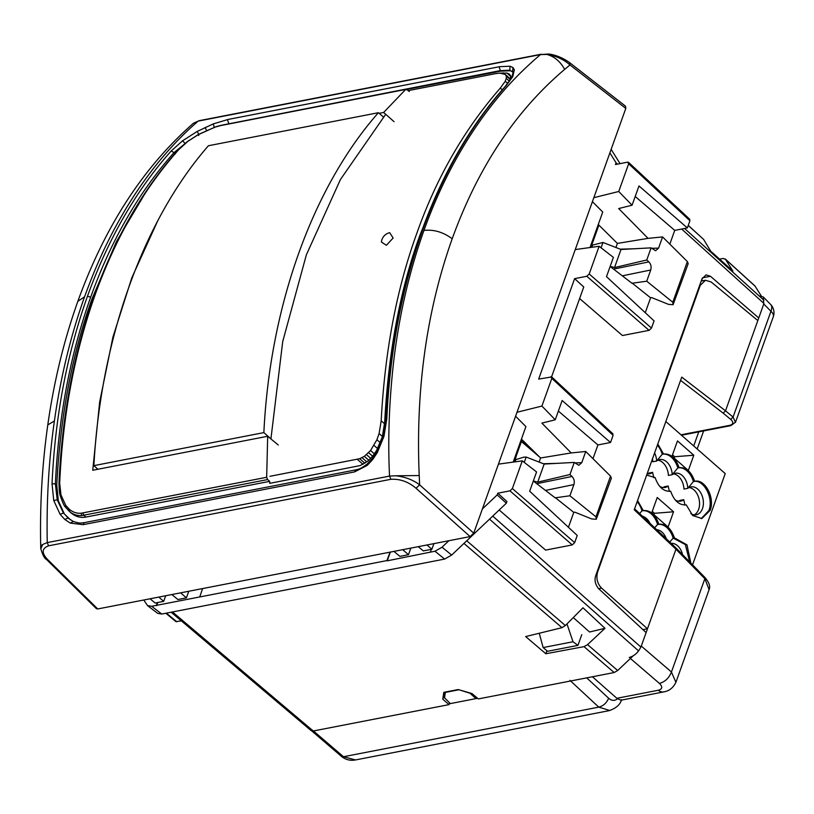 <?xml version="1.0" encoding="UTF-8"?>
<svg xmlns="http://www.w3.org/2000/svg" width="814" height="814" viewBox="0 0 814 814"><rect width="100%" height="100%" fill="white"/><g stroke="black" fill="none" stroke-linecap="round" stroke-linejoin="round"><path stroke-width="1.22" d="M355.84 469.871L354.599 471.906L367.175 465.415L372.608 459.645L377.299 452.635L383.984 436.304L386.823 418.711C389.926 351.414 401.74 288.889 422.263 231.156C443.009 173.616 470.909 125.214 505.972 85.938L512.759 76.658L514.367 69.821L513.105 72.354L509.798 70.187L500.01 70.655L220.665 125.417M406.654 89.408L500.59 71.154L510.449 70.757L513.227 72.029L512.474 71.378L513.003 67.572L510.103 66.239L509.798 70.187L510.449 70.757M68.732 518.66L64.296 513.787L58.343 500.834L56.766 485.134L55.393 483.913L52.035 483.76C55.138 416.463 66.951 353.948 87.474 296.215C108.221 238.675 136.131 190.262 171.194 150.997L174.023 152.594C156.237 172.588 140.557 194.434 126.964 218.121C112.922 242.48 100.824 268.834 90.669 297.181C70.248 354.558 58.486 416.799 55.383 483.913L57.224 499.857L63.441 513.034L70.553 519.953M437.281 192.664L420.105 234.758C400.315 288.634 388.502 351.149 384.676 422.313L382.336 436.782L376.699 450.315L372.731 456.105L368.142 460.877L360.226 465.567L269.719 483.363L269.709 481.349L267.633 479.568L266.666 477.289L81.074 513.247C76.72 513.563 72.761 512.199 69.2 509.157L65.669 505.27L60.958 494.881L59.656 483.078M499.776 73.128L507 73.067L509.462 74.206L510.683 76.109L510.175 80.179M147.873 188.716L116.463 241.575L92.155 298.484L93.345 298.26M198.168 121.113L193.457 123.229L198.168 121.103C171.601 144.058 147.843 172.71 126.892 207.061C109.33 236.284 97.212 262.21 84.656 296.54L84.564 296.795C71.449 333.526 61.732 372.629 55.403 414.092L54.385 421.001C48.789 460.236 46.418 500.773 47.253 542.602L42.755 544.444L40.771 548.84M386.823 418.711L386.762 419.515M189.092 140.354L174.023 152.594L175.397 153.805M505.972 85.938L505.311 86.315M56.766 485.124C60.307 416.137 72.1 353.927 92.155 298.484M70.665 512.525L71.184 512.983C75.651 516.707 80.545 518.07 85.877 517.073L269.709 481.349M383.628 112.464L405.453 89.672L407.214 89.733L409.289 91.504M394.037 121.662L383.628 112.454L379.131 113.329M221.683 125.387L406.044 89.367M42.755 544.444L40.7 545.94L40.751 548.524C42.643 555.026 44.556 558.679 46.51 559.472L47.894 559.808L97.721 608.953L470.116 536.589L416.035 488.268C408.353 481.746 399.969 478.754 390.873 479.304L48.586 545.818L47.253 542.602L389.54 476.088L395.787 475.783C405.107 476.841 413.064 479.853 419.637 484.839L416.035 488.268M470.116 536.589L473.717 533.16L625.803 108.404L569.993 64.937C563.563 59.28 555.84 55.779 546.825 54.426L540.465 54.589L198.168 121.103M266.666 477.289L267.684 436.263L278.266 445.004M70.95 512.779L65.395 507.051L69.282 511.314C72.812 514.428 77.004 515.842 81.888 515.557L267.633 479.568M69.251 511.284L69.2 509.157M178.205 149.888L178.225 149.857C143.03 189.347 115.089 237.8 94.414 295.228L95.157 294.719C74.654 352.35 62.841 414.855 59.727 482.254M221.276 125.285L216.036 126.689L198.392 134.605L187.047 141.86L178.877 149.501C143.763 188.868 115.863 237.271 95.157 294.719M267.684 436.263L92.745 470.258L99.654 402.024L112.953 336.976L131.797 277.828L157.529 221.255M97.721 608.953L96.388 608.658M423.952 230.443C433.77 229.314 443.182 232.092 452.197 238.767C477.991 167.491 515.476 111.03 564.651 69.394L569.993 64.937L569.688 62.698L625.508 106.166L625.803 108.404M165.71 595.736L163.695 601.363L155.159 603.021L150.03 598.789M163.695 601.363L158.771 597.089M188.777 591.259L186.406 597.863L177.869 599.521L171.846 594.546M186.406 597.863L180.627 592.836M410.836 548.107L408.475 554.7L399.939 556.369L393.915 551.393M408.475 554.7L402.696 549.684M433.903 543.62L431.888 549.246L423.341 550.905L418.213 546.672M431.888 549.246L426.953 544.973M385.714 114.306L340.425 179.538L306.349 254.884L282.712 341.595L270.92 438.929M374.409 453.876L370.574 450.508L376.913 439.733L379.09 433.567L381.186 420.818C384.869 351.078 396.733 288.614 416.778 233.425C436.396 177.849 464.245 129.395 500.325 88.065L505.24 81.247L506.277 78.429L506.308 76.109L505.219 74.42L510.531 79.08L505.362 74.552M408.028 90.659L495.4 73.677L499.745 73.128L505.219 74.42M393.142 238.014L389.703 232.682A10.653 10.653 0 0 0 381.41 242.043L386.406 245.279L393.142 238.014M364.926 463.278L359.696 458.699L269.943 476.312M359.696 458.699L364.336 456.349L370.574 450.508M621.57 699.694C620.237 704.588 616.127 708.231 609.238 710.632L355.535 759.94L343.498 756.735L598.768 707.132L609.839 710.5M592.419 676.76L616.859 698.3L620.899 700.223L663.776 691.89A11.844 8.028 79 0 0 663.99 691.849M630.392 658.465L659.421 683.404C664.957 681.929 668.966 678.133 671.448 671.998L675.895 682.336M616.859 698.3L658.292 690.241A11.844 8.028 79 0 0 663.776 691.89C665.221 691.534 671.784 690.974 675.996 682.071L709.096 589.641L704.853 578.693L675.956 549.236L634.238 509.778L681.735 377.126L725.518 410.805L763.766 303.978L763.237 296.927L759.035 295.828M735.469 422.344L733.078 417.073L770.95 311.294A11.844 5.729 19.7 0 1 773.3 316.717A11.844 11.844 0 0 0 770.604 304.436A11.844 6.512 135.6 0 1 770.95 311.294L763.766 303.978M448.321 703.988L477.594 698.3M617.47 698.788C614.672 701.078 611.731 700.895 608.638 698.229C606.552 703.062 603.255 706.023 598.768 707.132L569.942 680.351M629.253 657.488C634.645 655.901 638.654 652.095 641.279 646.082L675.956 549.236L675.01 547.68M757.834 320.563L711.171 282L705.453 280.26L700.244 285.388L597.618 572.008C595.96 578.215 597.273 583.587 601.566 588.115L598.666 588.685C595.238 584.564 594.261 580.26 595.695 575.722L701.953 278.958L706.043 274.867L710.48 276.282L758.76 317.979M680.992 434.808L729.731 425.335C733.445 424.287 733.76 422.303 730.697 419.383L733.078 417.073L725.518 410.816L723.178 413.146L680.565 380.372M469.495 692.816L475.997 698.605L476.455 697.333M469.413 693.05L458.984 689.763M450.376 703.591L444.546 697.883L445.319 692.419L458.954 689.763M642.938 629.639L647.476 628.764L601.566 588.115M634.584 508.791L675.905 547.873L704.782 577.33C709.147 582.386 710.581 586.497 709.086 589.641M566.982 623.931L573.015 641.758L543.152 647.557L539.244 633.251M543.152 647.557L547.537 651.281L577.94 645.37L581.766 634.676M573.015 641.758L577.94 645.37M383.435 116.992L378.398 112.708L208.435 145.737C143.101 220.472 100.682 338.929 93.895 465.639L263.858 432.61L270.93 438.838M93.895 465.639L97.904 469.261M263.858 432.61C270.055 306.023 312.464 187.566 378.398 112.708M591.809 247.283L592.582 245.106L602.981 242.47L621.011 249.481L614.529 267.572L610.174 266.371M601.078 247.802L602.981 242.47M614.529 267.572L646.754 259.992L648.87 261.894C650.946 264.163 651.576 266.87 650.732 270.004L646.723 281.206L672.802 302.269L673.086 304.701L668.508 304.365L651.668 297.598L650.59 297.812L645.268 312.698M673.086 304.701L688.186 263.634L687.372 261.569L662.586 236.925L658.577 248.128L655.596 250.722L651.108 247.853L621.011 249.481M574.786 462.881L581.745 462.698L585.754 451.495L571.214 452.93L540.567 457.987L539.102 462.077M540.567 457.987L521.438 439.082M598.27 224.501L617.399 243.417L615.923 247.507M702.879 280.759L701.668 279.751M646.754 259.992L651.108 247.853M523.402 457.264L515.761 459.676L514.977 461.853M523.433 457.193L526.159 457.041L544.179 464.051L574.277 462.423L578.764 465.293L581.745 462.698M515.577 416.249L525.915 426.597L513.196 462.098M571.214 452.93L541.859 423.117L555.25 419.79L541.91 406.064L517.012 412.26M590.028 247.527L602.736 212.027L592.409 201.668M612.973 433.893L551.709 376.933L538.654 379.1L574.623 278.642L586.792 276.272L649.094 330.352L651.495 328.062L654.069 320.889L606.501 276.648L613.4 257.377L599.114 246.286L575.264 249.562M646.723 281.206L631.969 283.252L610.134 266.483M662.586 236.925L648.046 238.36L617.399 243.417M648.046 238.36L618.691 208.547L632.071 205.22L618.732 191.494L593.833 197.69M688.237 225.447L703.632 239.428L710.683 251.139L732.895 271.052L725.213 258.933L754.924 285.918L761.202 295.848M598.636 588.654L646.113 632.58M633.017 655.972L617.684 670.522L587.586 644.637L604.975 628.306L582.987 607.783L565.374 625.549L466.748 540.761M445.319 692.053L442.765 699.195L443.803 692.348L458.201 689.55L471.927 693.528L478.337 698.921L614.153 672.537L617.684 670.522M604.975 628.306L589.57 632.01L573.29 617.572M499.186 510.002L545.614 550.101L572.262 544.922L574.674 542.643L577.238 535.459L529.67 491.218L536.568 471.947L522.293 460.856L498.433 464.133M544.179 464.051L537.708 482.142L569.932 474.562L572.039 476.465C574.124 478.734 574.745 481.44 573.911 484.584L569.902 495.777L555.138 497.832L533.312 481.054M537.708 482.142L533.353 480.942M632.051 283.018L650.59 297.812M524.247 462.372L526.159 457.041M569.932 474.562L574.277 462.423M569.902 495.777L595.97 516.839L596.255 519.271L591.676 518.935L574.837 512.169L573.768 512.382L568.437 527.269M585.754 451.495L610.541 476.139L595.97 516.839M596.255 519.271L611.365 478.215L610.541 476.139M558.373 411.06L597.914 444.953L592.989 458.689M555.25 419.79L562.148 400.519L610.52 442.501L613.095 435.317L612.087 433.699M541.91 406.064L551.831 378.357L550.824 376.74M586.792 276.272L589.194 273.992L599.114 246.286M635.205 196.489L674.735 230.382L669.82 244.119M632.071 205.22L638.98 185.948L687.352 227.93L689.926 220.747L688.909 219.129M618.732 191.494L628.662 163.787L627.645 162.159L628.53 162.352M627.645 162.159L615.476 164.53L616.086 162.82L609.879 152.869M719.576 259.106L723.015 258.465L725.539 259.33L755.25 286.314M579.619 298.545L622.435 335.531L649.094 330.352M587.586 644.637L584.025 646.642L545.828 653.754L525.661 636.568L561.986 627.686L565.374 625.549M442.765 699.195L449.043 704.619L313.237 731.003L310.734 730.168M431.288 549.369L430.331 552.146L434.981 551.241L442.043 547.222L448.911 540.7M482.387 508.943L497.181 494.922L506.339 503.215L506.929 501.556L497.792 493.213L497.181 494.922M522.293 460.856L512.372 488.563L509.961 490.852L497.792 493.213M555.229 497.588L573.768 512.382M687.352 227.93L674.735 230.382M610.52 442.501L597.914 444.953M551.587 376.841L583.76 286.986L574.623 278.642M703.632 239.428L688.268 225.376M546.906 650.742L545.828 653.754M202.605 588.563L199.725 596.957L386.925 560.581L390.069 552.136M616.086 162.82L617.429 164.153M620.044 163.645L611.141 149.359M161.782 614.041L151.658 606.298L147.538 605.606L157.682 613.369L161.782 614.041L444.627 559.076L451.678 555.056L506.339 503.215M430.331 552.146L387.23 560.826L390.333 552.085M151.658 606.298L199.725 596.957M147.538 605.606L143.763 599.999M175.946 621.611L181.38 620.879M156.624 605.647L157.733 602.523M157.356 602.594L156.319 605.392M590.913 247.405L598.89 225.122M514.082 461.976L522.069 439.692M516.422 455.453L514.641 461.904M692.551 564.855L725.233 473.585L665.842 421.52M637.545 500.539L643.284 510.571C650.284 510.042 655.484 514.601 658.862 524.226C665.862 523.697 671.051 528.255 674.43 537.881L686.985 544.851L690.832 563.095M651.76 512.749L657.224 497.486L673.544 511.792L668.08 527.055L651.76 512.749M672.018 456.176L677.482 440.923L693.793 455.23L688.339 470.482L672.018 456.176M657.793 443.976L663.532 454.009C670.543 453.479 675.732 458.028 679.11 467.663C686.121 467.134 691.31 471.682 694.688 481.318C704.934 478.551 715.241 497.914 710.134 510.327L701.871 518.518L692.694 515.537L686.253 504.863C679.252 505.392 674.063 500.844 670.675 491.208C663.675 491.737 658.485 487.189 655.107 477.553L646.642 475.132M689.723 561.975L685.327 544.546L673.158 538.135A18.946 12.851 79 0 0 657.58 524.481A18.946 12.851 79 0 0 642.002 510.826L643.284 510.571M639.601 513.542L642.002 510.826A18.946 12.851 79 0 0 637.128 501.699M654.68 527.798L657.58 524.481L658.862 524.226M669.749 542.053L673.158 538.135L674.43 537.881M673.544 511.792L654.446 513.298L652.248 511.375M654.446 513.298L653.947 514.662M693.793 455.23L674.694 456.735L672.506 454.812M674.694 456.735L674.206 458.099M701.23 518.61L708.852 510.571C713.97 498.158 703.652 478.795 693.406 481.562A18.946 12.851 79 0 0 677.828 467.908A18.946 12.851 79 0 0 662.25 454.253L663.532 454.009M679.11 467.663L677.828 467.908L672.232 474.684A14.204 9.636 79 0 0 659.696 459.574A14.204 9.636 79 0 0 656.654 461.029L662.25 454.253A18.946 12.851 79 0 0 657.376 445.136M690.801 513.603A14.204 9.636 79 0 0 696.275 514.774A14.204 9.636 79 0 0 702.462 508.638A14.204 9.636 79 0 0 701.058 493.396A14.204 9.636 79 0 0 690.852 486.884A14.204 9.636 79 0 0 687.799 488.339L693.406 481.562L694.688 481.318M650.02 523.392A14.204 9.636 79 0 0 642.47 516.249M666.34 538.837A14.204 9.636 79 0 0 656.674 529.69M682.58 554.68A14.204 9.636 79 0 0 671.143 543.376M647.11 473.829A14.204 9.636 79 0 0 649.541 473.809A14.204 9.636 79 0 0 652.594 472.354L653.825 477.798M652.462 458.862A14.204 9.636 79 0 1 652.808 461.772L656.654 461.029A14.204 9.636 79 0 0 654.588 452.94M673.412 473.89A14.204 9.636 79 0 1 683.964 489.082L687.799 488.339A14.204 9.636 79 0 0 675.274 473.229A14.204 9.636 79 0 0 672.232 474.684L668.386 475.427A14.204 9.636 79 0 0 657.834 460.236M675.223 499.949A14.204 9.636 79 0 0 680.697 501.119A14.204 9.636 79 0 0 683.75 499.674L684.981 505.118M659.645 486.284A14.204 9.636 79 0 0 665.119 487.464A14.204 9.636 79 0 0 668.172 486.009L669.403 491.463M647.568 473.89A14.204 9.636 79 0 0 648.748 473.107L652.594 472.354M694.291 514.855A14.204 9.636 79 0 0 698.626 509.381A14.204 9.636 79 0 0 688.99 487.545M678.723 501.2A14.204 9.636 79 0 0 679.904 500.417L683.75 499.674M663.145 487.545A14.204 9.636 79 0 0 664.326 486.762L668.172 486.009M510.103 66.239L499.704 66.667L499.236 67.409L500.59 71.154M228.846 123.799L227.645 120.177L228.113 119.444L213.248 123.921L214.316 127.605M499.704 66.667L228.113 119.444M514.367 69.821L513.003 67.572M213.248 123.921L197.141 131.471L182.519 140.832L171.194 150.997M52.035 483.76L53.734 500.488L60.083 514.275L64.794 519.464L70.319 523.097L83.018 524.684L84.198 522.659L355.779 469.882C358.872 468.945 359.646 469.688 367.256 463.939L367.175 465.415M354.599 471.906L83.018 524.684M205.179 127.381L206.624 130.81M513.105 72.354L511.752 77.534L505.331 86.294C470.126 125.783 442.185 174.237 421.52 231.664C401.017 289.235 389.214 351.709 386.101 419.078L383.353 436.08L376.882 451.811L372.405 458.506L367.267 463.939M40.7 545.94C39.835 504.68 42.196 464.326 47.792 424.888C54.019 381.196 64.041 340.008 77.849 301.322L84.564 296.795M47.792 424.888L54.385 421.001M390.873 479.304L389.54 476.088C387.759 440.15 389.102 402.157 393.589 362.118C399.094 315.588 409.208 271.723 423.921 230.525C438.492 189.937 457.153 153.48 479.894 121.144C499.135 94.109 517.053 74.613 540.465 54.589L548.382 54.019C551.597 54.192 560.714 56.135 569.688 62.709M377.299 452.635L376.882 451.811M372.608 459.645L372.395 458.506M70.319 523.097L73.291 521.489M64.794 519.464L67.989 518.009L72.985 521.275C76.669 522.639 79.457 523.209 81.359 522.995L84.198 522.659M60.083 514.275L63.441 513.034L64.296 513.787M53.734 500.488L57.224 499.857L58.343 500.834M87.474 296.215L90.669 297.181M182.519 140.832L185.104 143.386M197.141 131.471L198.942 134.585M512.759 76.658L511.752 77.534M504.385 73.881L503.174 72.782M510.765 76.506L507 73.067M510.429 75.407L508.394 73.545M48.586 545.818C41.646 548.371 41.412 553.042 47.894 559.808M473.717 533.16L419.637 484.839L419.22 475.549L395.787 475.783M419.22 475.549C415.578 389.865 426.567 310.958 452.167 238.828M564.651 69.394C560.327 61.467 554.385 56.481 546.825 54.426M422.263 231.156L421.52 231.664M82.896 513.003L83.842 515.293L85.877 517.073M71.184 512.983L69.282 511.314M187.383 141.789L178.866 149.511M198.708 135.48L198.392 134.605L198.708 135.48M220.736 125.58L215.71 126.943M81.888 515.557L81.074 513.247M65.598 507.244L65.68 505.27M60.317 495.919L60.317 495.909C62.759 502.889 64.459 506.603 65.395 507.051M60.755 496.357L60.958 494.881M377.635 448.616L374.064 445.482M502.258 89.754L500.325 88.065M507.753 83.445L505.24 81.247M509.452 81.217L506.277 78.429M510.358 79.66L506.308 76.109M382.417 436.487L379.09 433.567M384.595 423.809L381.186 420.818M363.034 464.367L357.305 459.34M366.86 461.914L362.047 457.702M368.813 460.276L364.336 456.349M370.746 458.374L366.534 454.67M372.629 456.237L368.61 452.706M380.331 442.724L376.913 439.733M698.758 431.868L693.711 445.95M641.279 646.082L671.448 671.998L704.853 578.693L703.876 577.106M729.731 425.335A2.371 1.608 79 0 0 730.809 425.641L681.481 435.225M340.995 755.891L343.498 756.735L312.718 730.341M659.421 683.404C662.84 686.782 662.464 689.061 658.292 690.241M608.638 698.229L586.721 677.859M730.697 419.383L723.178 413.146M700.244 285.388L699.602 285.511M597.618 572.008L596.977 572.13M613.573 269.119L648.87 261.894M650.732 270.004L622.303 275.834M687.372 261.569L672.802 302.269M620.166 249.155L633.811 248.789M651.617 248.311L658.577 248.128M543.345 463.726L556.99 463.359M521.56 441.096L535.439 452.91M710.48 276.282L702.431 277.849M573.911 484.584L545.472 490.404M572.039 476.465L536.741 483.689M613.095 435.317L551.831 378.357M589.194 273.992L651.495 328.062M689.926 220.747L628.662 163.787M684.564 228.469L763.97 300.295M763.949 303.459L681.654 229.039M640.893 647.059L492.745 516.107M489.529 519.149L638.461 650.803M614.153 672.537L584.025 646.642M561.986 627.686L463.949 543.416M172.497 611.965L313.237 731.003M512.372 488.563L574.674 542.643M509.961 490.852L572.262 544.922M434.981 551.241L444.627 559.076M451.678 555.056L442.043 547.222M166.361 613.156L176.791 621.774M77.849 301.322C104.782 226.536 143.315 167.165 193.457 123.229M198.952 120.726L541.249 54.202M512.545 71.429L513.298 72.09M67.806 517.846L68.549 518.508M60.307 495.909C59.524 493.996 59.086 489.57 58.995 482.651C62.118 415.272 73.921 352.798 94.414 295.228M187.047 141.86L198.301 134.524L216.036 126.689M406.054 89.357L222.273 125.071M46.52 559.472L96.347 608.618M703.642 430.921L697.171 448.982M730.809 425.641L735.53 422.191L773.3 316.717M355.535 759.94L354.212 760.144C349.44 760.703 345.156 759.421 341.361 756.318L311.782 730.962M763.237 296.927L770.604 304.436M705.484 280.25L701.19 281.084M539.54 456.969L521.408 441.534M689.804 219.322L628.54 162.352M620.258 163.604L619.708 163.105M311.111 730.606L171.143 612.22M175.946 621.621L165.822 613.257"/></g></svg>
